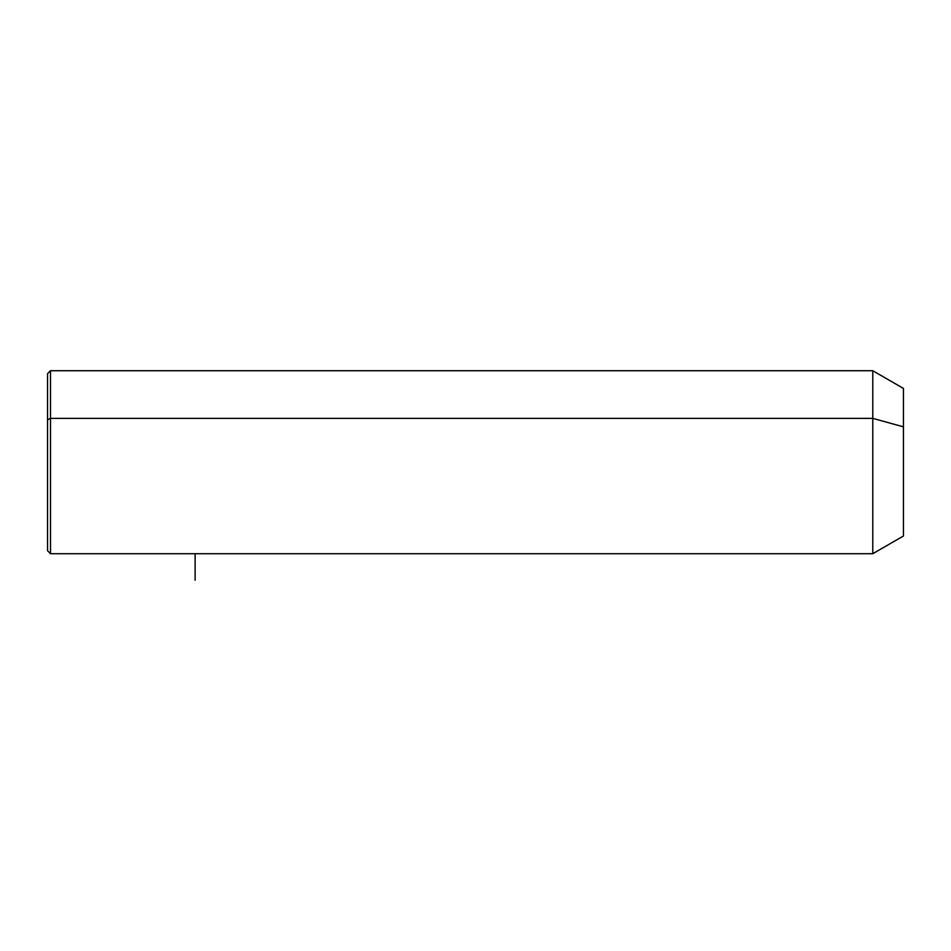 <?xml version="1.0" encoding="UTF-8"?>
<svg xmlns="http://www.w3.org/2000/svg" width="951" height="951" viewBox="0 0 951 951"><rect width="100%" height="100%" fill="white"/><g stroke="black" fill="none" stroke-linecap="round" stroke-linejoin="round"><path stroke-width="1.43" d="M47.55 419.771L50.498 418.357L50.498 553.708L47.55 550.76L47.55 373.672L50.498 370.724L872.78 370.724L903.45 388.436L903.45 426.844L872.78 418.357L903.45 426.844L903.45 536.007L872.78 553.708L872.78 370.724L872.78 553.708L50.498 553.708L50.498 418.357L872.78 418.357L50.498 418.357L50.498 370.724L50.498 418.357L47.55 419.771L47.55 504.672M903.45 497.599L903.45 426.844M195.121 553.708L195.121 580.276"/></g></svg>
